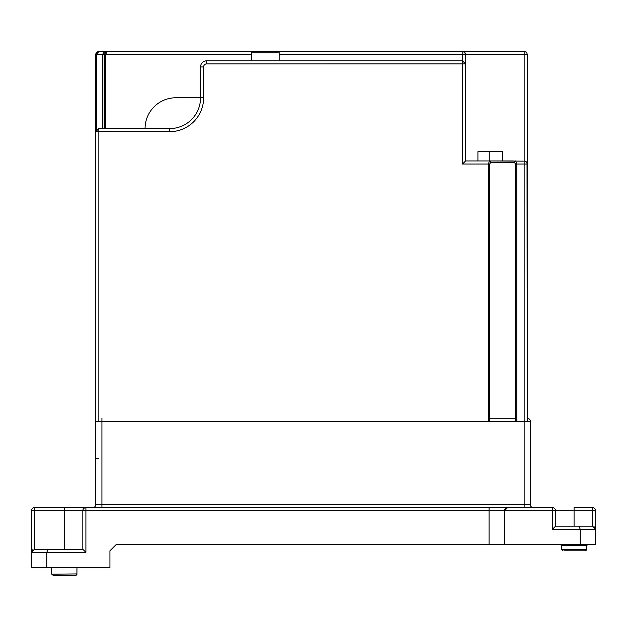 <?xml version="1.0" encoding="UTF-8"?>
<svg xmlns="http://www.w3.org/2000/svg" width="627" height="627" viewBox="0 0 627 627"><rect width="100%" height="100%" fill="white"/><g stroke="black" fill="none" stroke-linecap="round" stroke-linejoin="round"><path stroke-width="0.94" d="M54.98 575.461L75.42 575.461L76.964 573.924L51.712 574.175M506.545 507.831A3.08 3.08 0 0 0 504.469 510.746L507.549 507.658L552.505 507.658A3.08 3.08 0 0 1 555.585 510.746L595.65 510.746L595.65 544.644L504.469 544.644L504.469 510.746L555.585 510.746A3.08 3.08 0 0 0 552.505 507.658L552.505 529.235L555.585 526.155L592.57 526.155L574.073 526.155L574.073 507.658L592.57 507.658A3.08 3.08 0 0 1 595.65 510.746A3.08 3.08 -90 0 0 592.57 507.658L592.57 526.155L595.65 529.235L594.655 526.962M57.856 549.268L34.43 549.268L34.43 507.658L507.549 507.658M98.847 458.353L95.759 458.353L95.759 504.578L530.317 504.578A3.08 3.08 0 0 0 533.397 507.658L85.899 507.658L85.899 510.746L504.469 510.746M82.819 549.268L82.819 510.746L85.899 510.746L85.899 552.348L82.819 549.268L48.036 549.268L46.759 552.348L85.899 552.348M85.899 507.658A3.08 3.08 0 0 0 82.819 510.746A3.08 3.08 0 0 1 85.899 507.658L64.362 507.658L64.354 510.746L82.819 510.746A3.08 3.08 0 0 1 85.899 507.658M32.643 549.84L31.35 552.348L46.759 552.348L46.759 567.756L31.35 567.756L31.35 510.746L64.354 510.746L64.354 549.268M34.391 549.268L48.036 549.268M31.35 552.348L34.43 549.268M54.204 575.461L64.55 575.461M64.33 575.461L70.796 575.461M564.731 550.804L580.547 550.812M563.955 550.812L585.171 550.812L586.715 549.268L561.463 549.518M580.241 544.644L580.241 529.235L578.964 526.155M530.317 504.578L530.317 421.368L530.317 504.578M92.678 507.658A3.08 3.08 0 0 0 95.759 504.578A3.08 3.08 90 0 1 92.678 507.658A3.08 3.08 90 0 0 95.759 504.578M279.14 60.78L279.14 51.539L462.514 51.539A3.08 3.08 0 0 1 465.595 54.62L527.229 54.62L527.229 164.023A3.08 3.08 0 0 0 527.025 162.918L527.229 164.023L524.148 164.023L524.148 51.539A3.08 3.08 0 0 1 527.229 54.62L527.229 418.287A3.08 3.08 0 0 1 530.317 421.368L524.148 421.368L524.148 507.658M489.663 418.287L515.488 418.287M46.759 567.756L109.937 567.756L109.937 550.812L116.105 544.644L242.155 544.644M504.469 544.644L151.852 544.644M109.937 550.812L109.937 567.756M34.43 507.658A3.08 3.08 0 0 0 31.35 510.746A3.08 3.08 0 0 1 34.43 507.658A3.08 3.08 0 0 0 31.35 510.746A3.08 3.08 0 0 1 34.43 507.658M555.585 526.155L555.585 510.746M489.232 151.703L489.232 160.943M145.072 128.582L98.847 128.582L95.759 131.67L98.847 128.582L145.072 128.582A30.817 30.817 0 0 1 175.889 97.765L200.546 97.765L200.546 66.948A6.16 6.16 0 0 1 206.714 60.78L462.514 60.78L465.595 63.868L465.595 160.943L462.514 164.023L462.514 63.86L465.595 63.868L462.514 60.78L462.514 63.86L206.714 63.868L206.714 60.78L462.514 60.78L462.844 51.555M95.759 458.353L95.759 131.67L98.847 131.662L98.847 128.582L169.729 128.582A30.817 30.817 0 0 0 200.546 97.765L203.626 97.765L203.626 66.948A3.08 3.08 0 0 1 206.714 63.868M465.595 54.62L465.595 63.868L465.595 54.62L279.14 54.62M477.923 160.943L477.923 151.703L502.58 151.703L502.58 160.943L489.499 160.943L525.261 161.155M524.846 161.021A3.08 3.08 0 0 1 526.327 161.844L526.688 162.275M526.97 162.785A3.08 3.08 0 0 1 527.025 162.918L527.229 421.368M502.58 160.943L507.196 160.943M95.759 131.654L95.759 54.62L96.644 52.456M97.569 51.814L98.807 51.539M105.814 128.582L105.814 54.62L106.629 51.539L98.847 51.539L95.759 54.62L98.847 51.539L96.464 54.62L98.847 51.539A3.08 3.08 0 0 0 95.759 54.62L96.464 54.62L96.464 129.781M104.544 128.582L104.544 54.62L106.629 51.539L251.396 51.539L251.396 60.78M279.14 51.539L251.396 51.539M524.148 51.539L462.514 51.539M489.499 51.539L98.847 51.539A3.08 3.08 0 0 0 95.759 54.62M526.194 161.719L526.609 162.174M488.37 421.368L488.37 164.023L489.499 160.943L465.595 160.943M489.499 160.943L513.301 160.943L489.499 160.943A1.544 1.191 90 0 1 490.69 162.487L514.461 162.487L515.488 164.023L515.488 421.368M514.461 162.487A1.544 1.191 90 0 1 515.653 160.943L516.781 164.023L515.488 164.023M524.148 160.943A3.08 3.08 0 0 1 527.229 164.023A3.08 3.08 0 0 0 524.148 160.943M251.396 52.77L279.14 52.77M462.514 164.023L489.663 164.023L490.69 162.487M463.533 51.712L465.438 53.656M105.853 51.539L102.891 54.62L102.891 128.582M105.697 51.539L102.695 54.62M489.06 507.658L489.06 544.644M562.983 550.812L561.439 549.268L561.439 545.568L586.715 545.568L587.64 544.644L586.715 545.568L586.66 549.675M552.505 529.235L595.65 529.235M592.57 507.658A3.08 3.08 -90 0 1 595.65 510.746M101.927 507.658L101.927 421.368L524.148 421.368L524.148 418.287M95.759 421.368L101.927 421.368L101.927 418.287M527.229 418.287A3.08 3.08 0 0 1 530.317 421.368M98.847 421.368L98.847 131.662L169.729 131.67L169.729 128.582A30.817 30.817 0 0 0 200.546 97.765M169.729 131.67A33.905 33.905 0 0 0 203.626 97.765M206.714 60.78A6.16 6.16 0 0 0 200.546 66.948L203.626 66.948M524.148 421.368L524.148 164.023L516.781 164.023L516.781 421.368M489.663 421.368L489.663 164.023M105.72 51.539L103.651 52.362L102.616 54.62L96.464 54.62M102.891 54.62L251.396 54.62M76.909 574.332L76.964 567.756M69.08 575.461L74.448 575.461M76.878 574.434L76.165 575.272M76.157 575.272L75.389 575.461M53.232 575.461L51.688 573.924L51.688 567.756M578.831 550.812L584.199 550.812M561.439 545.568L560.514 544.644L561.439 545.568M586.653 549.683L585.916 550.616M585.908 550.616L585.171 550.812M102.616 54.62L102.616 128.582M98.847 51.539L106.551 51.539"/></g></svg>
